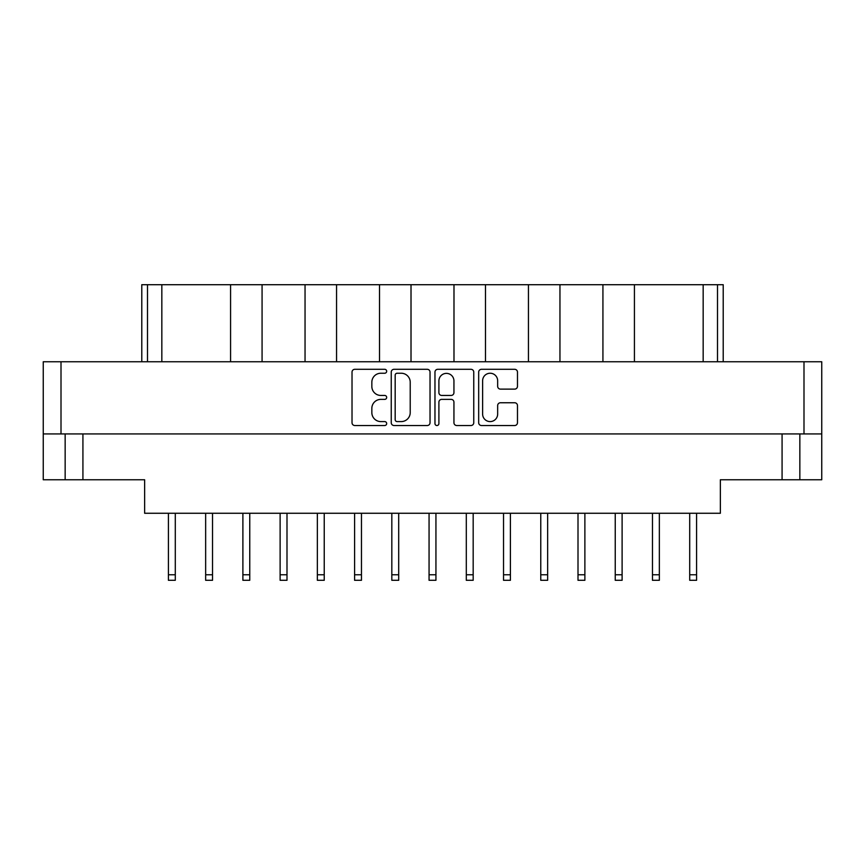 <?xml version="1.0" encoding="UTF-8"?>
<svg xmlns="http://www.w3.org/2000/svg" width="865" height="865" viewBox="0 0 865 865"><rect width="100%" height="100%" fill="white"/><g stroke="black" fill="none" stroke-linecap="round" stroke-linejoin="round"><path stroke-width="1.3" d="M482.616 414.075A7.526 7.526 0 0 0 490.131 421.59A7.526 7.526 0 0 0 497.656 414.075L497.656 405.566A2.811 2.811 0 0 1 500.467 402.755L514.664 402.755A2.811 2.811 0 0 1 517.475 405.566L517.475 422.715A2.811 2.811 0 0 1 514.664 425.526L481.491 425.526A2.811 2.811 0 0 1 478.68 422.715L478.68 372.112A2.811 2.811 0 0 1 481.491 369.301L514.664 369.301A2.811 2.811 0 0 1 517.475 372.112L517.475 386.309A2.811 2.811 0 0 1 514.664 389.12L500.467 389.12A2.811 2.811 0 0 1 497.656 386.309L497.656 380.751A7.526 7.526 0 0 0 490.131 373.237A7.526 7.526 0 0 0 482.616 380.751L482.616 414.075M436.933 425.526A1.968 1.968 0 0 0 438.901 423.558L438.901 402.193A2.811 2.811 0 0 1 441.712 399.381L451.13 399.381A2.811 2.811 0 0 1 453.941 402.193L453.941 422.715A2.811 2.811 0 0 0 456.752 425.526L470.949 425.526A2.811 2.811 0 0 0 473.761 422.715L473.761 372.112A2.811 2.811 0 0 0 470.949 369.301L437.776 369.301A2.811 2.811 0 0 0 434.965 372.112L434.965 423.558A1.968 1.968 0 0 0 436.933 425.526M430.035 422.715L430.035 372.112A2.811 2.811 0 0 0 427.224 369.301L394.051 369.301A2.811 2.811 0 0 0 391.239 372.112L391.239 422.715A2.811 2.811 0 0 0 394.051 425.526L427.224 425.526A2.811 2.811 0 0 0 430.035 422.715M43.25 361.754L43.25 433.927L43.25 361.754L821.75 361.754L821.75 479.761L782.079 479.761L782.079 433.927M821.75 433.927L43.25 433.927L43.25 479.761L65.156 479.761L65.156 433.927M380.838 373.237L384.709 373.237A1.968 1.968 0 0 0 386.677 371.269A1.968 1.968 0 0 0 384.709 369.301L354.834 369.301A2.811 2.811 0 0 0 352.023 372.112L352.023 422.715A2.811 2.811 0 0 0 354.834 425.526L384.709 425.526A1.968 1.968 0 0 0 386.677 423.558A1.968 1.968 0 0 0 384.709 421.59L380.838 421.59A8.996 8.996 0 0 1 371.842 412.594L371.842 408.377A8.996 8.996 0 0 1 380.838 399.381L384.709 399.381A1.968 1.968 0 0 0 386.677 397.413A1.968 1.968 0 0 0 384.709 395.446L380.838 395.446A8.996 8.996 0 0 1 371.842 386.45L371.842 382.233A8.996 8.996 0 0 1 380.838 373.237M82.921 433.927L82.921 479.761L144.639 479.761L144.639 513.269L720.361 513.269L720.361 479.761L782.079 479.761M799.844 433.927L799.844 479.761M82.921 479.761L65.156 479.761M141.784 361.754L141.784 284.704L161.831 284.704L161.831 361.754M147.504 361.754L147.504 284.704M230.577 361.754L230.577 284.704L161.831 284.704M262.073 361.754L262.073 284.704L230.577 284.704M305.042 361.754L305.042 284.704L262.073 284.704M336.55 361.754L336.55 284.704L305.042 284.704M379.508 361.754L379.508 284.704L336.55 284.704M411.016 361.754L411.016 284.704L379.508 284.704M453.984 361.754L453.984 284.704L411.016 284.704M485.492 361.754L485.492 284.704L453.984 284.704M528.45 361.754L528.45 284.704L485.492 284.704M559.958 361.754L559.958 284.704L528.45 284.704M602.927 361.754L602.927 284.704L559.958 284.704M634.423 361.754L634.423 284.704L602.927 284.704M703.169 361.754L703.169 284.704L634.423 284.704M703.169 284.704L717.496 284.704L717.496 361.754M723.216 361.754L723.216 284.704L723.216 361.754M717.496 284.704L723.216 284.704M397.143 373.237A1.968 1.968 0 0 0 395.175 375.205L395.175 419.622A1.968 1.968 0 0 0 397.143 421.59L401.219 421.59A8.996 8.996 0 0 0 410.215 412.594L410.215 382.233A8.996 8.996 0 0 0 401.219 373.237L397.143 373.237M453.941 380.892A7.526 7.526 0 0 0 446.416 373.377A7.526 7.526 0 0 0 438.901 380.892L438.901 392.634A2.811 2.811 0 0 0 441.712 395.446L451.13 395.446A2.811 2.811 0 0 0 453.941 392.634L453.941 380.892M696.585 513.269L696.585 580.296L689.708 580.296L689.708 513.269M510.404 513.269L510.404 580.296L503.538 580.296L503.538 513.269M584.881 513.269L584.881 580.296L578.004 580.296L578.004 513.269M659.346 513.269L659.346 580.296L652.47 580.296L652.47 513.269M175.292 513.269L175.292 580.296L168.416 580.296L168.416 513.269M249.758 513.269L249.758 580.296L242.892 580.296L242.892 513.269M324.234 513.269L324.234 580.296L317.358 580.296L317.358 513.269M398.7 513.269L398.7 580.296L391.823 580.296L391.823 513.269M212.531 513.269L212.531 580.296L205.654 580.296L205.654 513.269M286.996 513.269L286.996 580.296L280.119 580.296L280.119 513.269M361.462 513.269L361.462 580.296L354.596 580.296L354.596 513.269M435.938 513.269L435.938 580.296L429.062 580.296L429.062 513.269M473.177 513.269L473.177 580.296L466.3 580.296L466.3 513.269M547.642 513.269L547.642 580.296L540.766 580.296L540.766 513.269M622.108 513.269L622.108 580.296L615.242 580.296L615.242 513.269M61.004 361.754L61.004 433.927M803.996 433.927L803.996 361.754M696.585 574.771L689.708 574.771M510.404 574.771L503.538 574.771M584.881 574.771L578.004 574.771M659.346 574.771L652.47 574.771M175.292 574.771L168.416 574.771M249.758 574.771L242.892 574.771M324.234 574.771L317.358 574.771M398.7 574.771L391.823 574.771M212.531 574.771L205.654 574.771M286.996 574.771L280.119 574.771M361.462 574.771L354.596 574.771M435.938 574.771L429.062 574.771M473.177 574.771L466.3 574.771M547.642 574.771L540.766 574.771M622.108 574.771L615.242 574.771"/></g></svg>
